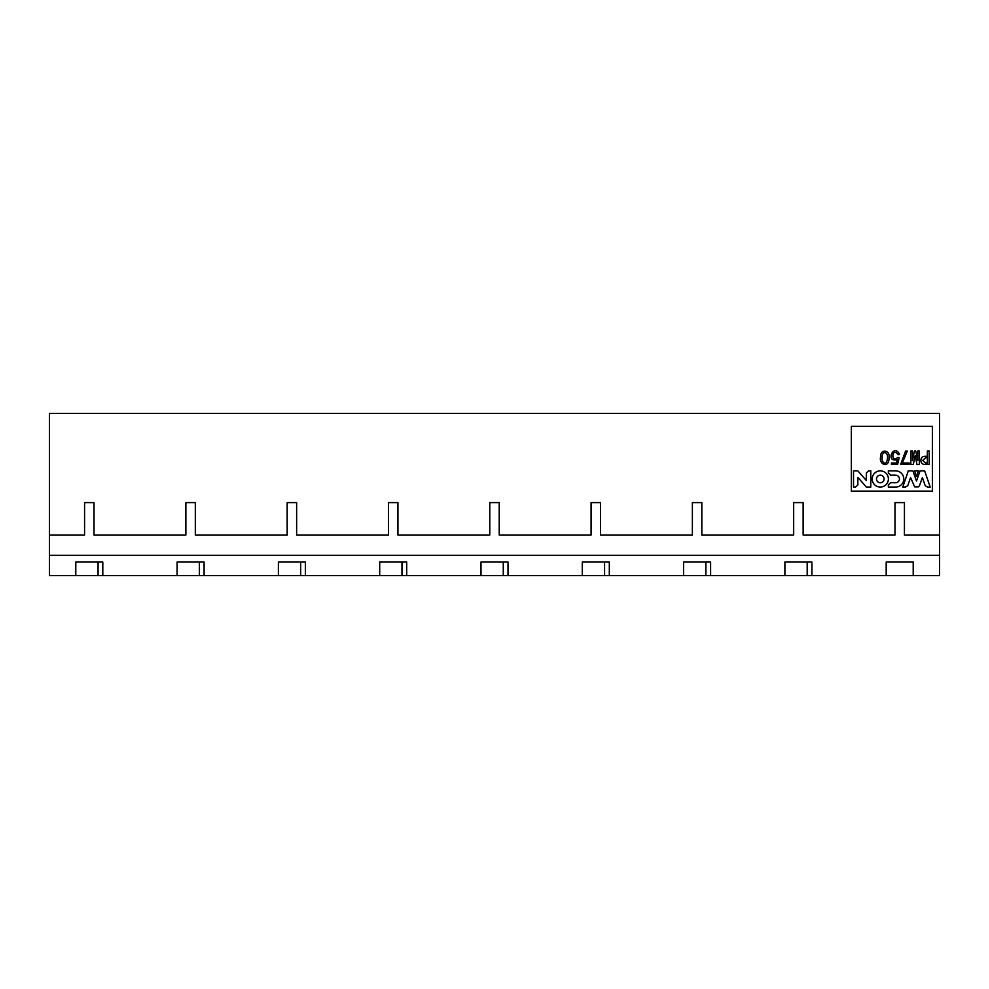 <?xml version="1.0" encoding="UTF-8"?>
<svg xmlns="http://www.w3.org/2000/svg" width="989" height="989" viewBox="0 0 989 989"><rect width="100%" height="100%" fill="white"/><g stroke="black" fill="none" stroke-linecap="round" stroke-linejoin="round"><path stroke-width="1.48" d="M939.55 535.024L904.428 535.024L904.428 502.61L894.983 502.61L894.983 535.024L803.13 535.024L803.13 502.61L793.673 502.61L793.673 535.024L701.831 535.024L701.831 502.61L692.374 502.61L692.374 535.024L600.533 535.024L600.533 502.61L591.076 502.61L591.076 535.024L499.222 535.024L499.222 502.61L489.778 502.61L489.778 535.024L397.924 535.024L397.924 502.61L388.467 502.61L388.467 535.024L296.626 535.024L296.626 502.61L287.169 502.61L287.169 535.024L195.328 535.024L195.328 502.61L185.87 502.61L185.87 535.024L94.017 535.024L94.017 502.61L84.572 502.61L84.572 535.024L49.45 535.024L49.45 413.464L939.55 413.464L939.55 575.536L913.206 575.536L913.206 562.036L886.193 562.036L886.193 575.536L913.206 575.536M807.185 575.536L811.907 575.536L811.907 562.036L784.895 562.036L784.895 575.536L807.185 575.536L807.185 562.036M705.886 562.036L705.886 575.536L710.609 575.536L710.609 562.036L683.597 562.036L683.597 575.536L705.886 575.536M604.576 562.036L604.576 575.536L609.311 575.536L609.311 562.036L582.298 562.036L582.298 575.536L604.576 575.536M503.277 562.036L503.277 575.536L508.012 575.536L508.012 562.036L480.988 562.036L480.988 575.536L503.277 575.536M401.979 562.036L401.979 575.536L406.702 575.536L406.702 562.036L379.689 562.036L379.689 575.536L401.979 575.536M300.681 562.036L300.681 575.536L305.403 575.536L305.403 562.036L278.391 562.036L278.391 575.536L300.681 575.536M199.37 562.036L199.37 575.536L204.105 575.536L204.105 562.036L177.093 562.036L177.093 575.536L199.37 575.536M98.072 562.036L98.072 575.536L102.807 575.536L102.807 562.036L75.794 562.036L75.794 575.536L98.072 575.536M851.356 426.296L851.356 491.125L932.392 491.125L932.392 426.296L851.356 426.296M784.895 575.536L710.609 575.536M886.193 575.536L811.907 575.536M177.093 575.536L102.807 575.536M278.391 575.536L204.105 575.536M379.689 575.536L305.403 575.536M480.988 575.536L406.702 575.536M582.298 575.536L508.012 575.536M683.597 575.536L609.311 575.536M914.664 486.909L910.585 477.6L907.729 485.772L905.392 487.07L902.772 487.07L908.31 470.863L912.909 470.863L916.482 481.05L920.067 470.863L924.666 470.863L930.192 487.07L927.583 487.07L925.247 485.772L922.391 477.6L919.424 485.809L918.311 486.909L914.664 486.909M925.061 464.509C922.366 464.41 920.969 463.037 920.883 460.392C920.969 457.759 922.366 456.386 925.061 456.288L927.348 456.288L927.348 450.996L929.166 450.996L929.166 464.509L925.061 464.509M910.844 464.509L910.844 450.996L912.427 450.996L912.427 460.639L914.479 450.996L915.74 450.996L917.792 460.639L917.792 450.996L919.374 450.996L919.374 464.509L916.927 464.509L915.196 455.583L913.292 464.509L910.844 464.509M899.557 454.396L898.136 454.792C892.474 446.088 890.001 463.482 897.814 457.474L899.162 457.635L897.653 464.422L891.423 464.422L891.423 463L896.467 463L897.258 459.613C885.031 462.976 893.685 442.528 899.557 454.396M889.049 458.624C888.481 469.293 878.306 463.68 880.717 456.671C879.851 448.919 890.669 449.043 889.049 458.624M909.114 463L909.114 464.422L900.658 464.422L905.553 451.071L907.296 451.071L902.314 463L909.114 463M918.373 470.863L916.482 476.401L914.602 470.863L918.373 470.863M868.527 470.863L870.802 470.863L870.802 487.07L866.364 487.07L857.859 477.39L857.859 484.956L855.621 487.07L853.507 487.07L853.507 470.863L857.834 470.863L866.352 480.518L866.352 473.051L868.527 470.863M895.626 487.07L888.332 487.07L888.332 484.931L890.656 482.719L895.626 482.719A3.82 3.82 0 0 0 899.446 478.96A3.82 3.82 0 0 0 895.626 475.202L890.656 475.202L888.332 472.989L888.332 470.863L895.626 470.863A8.172 8.172 0 0 1 903.798 478.96A8.172 8.172 0 0 1 895.626 487.07M872.187 478.973A8.11 8.11 0 0 1 884.351 471.951A8.11 8.11 0 0 1 884.351 485.982A8.11 8.11 0 0 1 872.187 478.973M922.7 460.392L925.543 457.796L927.348 457.796L927.348 463L925.543 463L922.7 460.392M887.393 459.094C885.959 467.401 880.915 461.097 882.25 457.153C881.508 450.712 888.839 451.108 887.393 459.094M876.501 478.973A3.795 3.795 0 0 1 882.188 475.684A3.795 3.795 0 0 1 882.188 482.249A3.795 3.795 0 0 1 876.501 478.973M49.45 535.024L49.45 555.286L939.55 555.286M49.45 555.286L49.45 575.536L75.794 575.536"/></g></svg>

